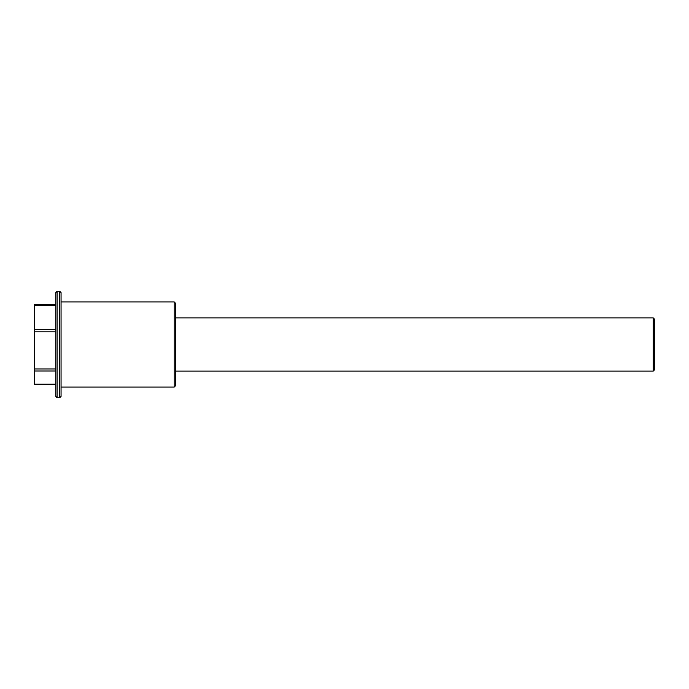 <?xml version="1.0" encoding="UTF-8"?>
<svg xmlns="http://www.w3.org/2000/svg" width="689" height="689" viewBox="0 0 689 689"><rect width="100%" height="100%" fill="white"/><g stroke="black" fill="none" stroke-linecap="round" stroke-linejoin="round"><path stroke-width="1.03" d="M55.74 384.273L34.45 384.273L34.45 371.009L55.74 371.009M34.45 371.009L34.45 331.84L55.74 331.84M34.45 331.84L34.45 305.339L55.74 305.339M55.74 304.727L34.45 304.727L34.45 305.339M55.74 319.618L55.74 292.601L57.075 291.275L57.075 397.725L55.74 396.399L55.74 319.618M59.736 291.275L59.736 397.725L61.063 396.399L61.063 292.601L59.736 291.275L57.075 291.275M174.171 301.92L175.506 303.246L175.506 385.754L174.171 387.08L174.171 301.92L61.063 301.92M653.215 317.887L654.55 319.214L654.55 369.786L653.215 371.113L653.215 317.887L175.506 317.887M34.45 384.109L55.74 384.109M34.45 368.959L55.74 368.959M34.45 329.342L55.74 329.342M59.736 397.725L57.075 397.725M174.171 387.08L61.063 387.08M653.215 371.113L175.506 371.113"/></g></svg>
